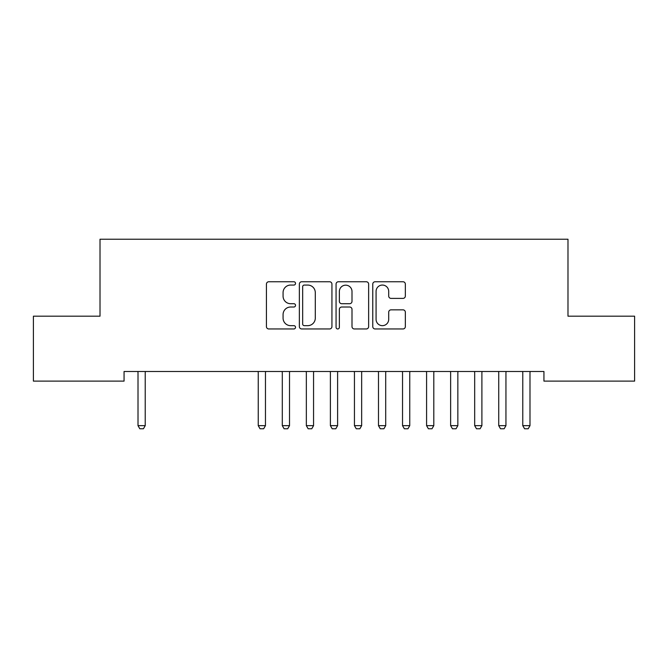 <?xml version="1.0" encoding="UTF-8"?>
<svg xmlns="http://www.w3.org/2000/svg" width="668" height="668" viewBox="0 0 668 668"><rect width="100%" height="100%" fill="white"/><g stroke="black" fill="none" stroke-linecap="round" stroke-linejoin="round"><path stroke-width="1" d="M295.523 283.407A1.653 1.653 0 0 0 293.87 281.754L268.795 281.754A2.363 2.363 0 0 0 266.432 284.117L266.432 326.602A2.363 2.363 0 0 0 268.795 328.965L293.87 328.965A1.653 1.653 0 0 0 295.523 327.312A1.653 1.653 0 0 0 293.87 325.658L290.63 325.658A7.557 7.557 0 0 1 283.073 318.102L283.073 314.561A7.557 7.557 0 0 1 290.63 307.013L293.87 307.013A1.653 1.653 0 0 0 295.523 305.359A1.653 1.653 0 0 0 293.87 303.706L290.63 303.706A7.557 7.557 0 0 1 283.073 296.149L283.073 292.609A7.557 7.557 0 0 1 290.63 285.061L293.87 285.061A1.653 1.653 0 0 0 295.523 283.407M402.988 298.396A2.363 2.363 0 0 0 405.342 296.033L405.342 284.117A2.363 2.363 0 0 0 402.988 281.754L375.132 281.754A2.363 2.363 0 0 0 372.769 284.117L372.769 326.602A2.363 2.363 0 0 0 375.132 328.965L402.988 328.965A2.363 2.363 0 0 0 405.342 326.602L405.342 312.206A2.363 2.363 0 0 0 402.988 309.843L391.064 309.843A2.363 2.363 0 0 0 388.701 312.206L388.701 319.346A6.313 6.313 0 0 1 382.388 325.658A6.313 6.313 0 0 1 376.076 319.346L376.076 291.373A6.313 6.313 0 0 1 382.388 285.061A6.313 6.313 0 0 1 388.701 291.373L388.701 296.033A2.363 2.363 0 0 0 391.064 298.396L402.988 298.396M543.936 371.491L124.064 371.491L124.064 381.111L33.4 381.111L33.4 316.181L100.016 316.181L100.016 239.227L567.984 239.227L567.984 316.181L634.6 316.181L634.6 381.111L543.936 381.111L543.936 371.491M331.938 284.117A2.363 2.363 0 0 0 329.575 281.754L301.719 281.754A2.363 2.363 0 0 0 299.364 284.117L299.364 326.602A2.363 2.363 0 0 0 301.719 328.965L329.575 328.965A2.363 2.363 0 0 0 331.938 326.602L331.938 284.117M338.425 281.754L366.281 281.754A2.363 2.363 0 0 1 368.636 284.117L368.636 326.602A2.363 2.363 0 0 1 366.281 328.965L354.357 328.965A2.363 2.363 0 0 1 352.003 326.602L352.003 309.368A2.363 2.363 0 0 0 349.64 307.013L341.732 307.013A2.363 2.363 0 0 0 339.369 309.368L339.369 327.312A1.653 1.653 0 0 1 337.716 328.965A1.653 1.653 0 0 1 336.062 327.312L336.062 284.117A2.363 2.363 0 0 1 338.425 281.754M304.316 285.061A1.653 1.653 0 0 0 302.662 286.714L302.662 324.005A1.653 1.653 0 0 0 304.316 325.658L307.739 325.658A7.557 7.557 0 0 0 315.296 318.102L315.296 292.609A7.557 7.557 0 0 0 307.739 285.061L304.316 285.061M352.003 291.49A6.313 6.313 0 0 0 345.682 285.178A6.313 6.313 0 0 0 339.369 291.49L339.369 301.343A2.363 2.363 0 0 0 341.732 303.706L349.64 303.706A2.363 2.363 0 0 0 352.003 301.343L352.003 291.49M137.733 371.491L137.892 372.009A2.405 2.405 -179.6 0 1 138.009 372.744L138.009 425.65L145.223 425.65L145.223 372.744A2.405 2.405 -179.6 0 1 145.34 372.009L145.499 371.491M145.223 425.65L143.42 428.772L139.812 428.772L138.009 425.65M257.973 371.491L258.132 372.009A2.405 2.405 -179.6 0 1 258.249 372.744L258.249 425.65L265.463 425.65L265.463 372.744A2.405 2.405 -179.6 0 1 265.58 372.009L265.739 371.491M265.463 425.65L263.66 428.772L260.052 428.772L258.249 425.65M282.021 371.491L282.18 372.009A2.405 2.405 -179.6 0 1 282.297 372.744L282.297 425.65L289.511 425.65L289.511 372.744A2.405 2.405 -179.6 0 1 289.628 372.009L289.787 371.491M289.511 425.65L287.708 428.772L284.1 428.772L282.297 425.65M306.069 371.491L306.228 372.009A2.405 2.405 -179.6 0 1 306.345 372.744L306.345 425.65L313.559 425.65L313.559 372.744A2.405 2.405 -179.6 0 1 313.676 372.009L313.835 371.491M313.559 425.65L311.756 428.772L308.148 428.772L306.345 425.65M330.117 371.491L330.276 372.009A2.405 2.405 -179.6 0 1 330.393 372.744L330.393 425.65L337.607 425.65L337.607 372.744A2.405 2.405 -179.6 0 1 337.724 372.009L337.883 371.491M337.607 425.65L335.804 428.772L332.196 428.772L330.393 425.65M354.165 371.491L354.324 372.009A2.405 2.405 -179.6 0 1 354.441 372.744L354.441 425.65L361.655 425.65L361.655 372.744A2.405 2.405 -179.6 0 1 361.772 372.009L361.931 371.491M361.655 425.65L359.852 428.772L356.244 428.772L354.441 425.65M378.213 371.491L378.372 372.009A2.405 2.405 -179.6 0 1 378.489 372.744L378.489 425.65L385.703 425.65L385.703 372.744A2.405 2.405 -179.6 0 1 385.82 372.009L385.979 371.491M385.703 425.65L383.9 428.772L380.292 428.772L378.489 425.65M402.261 371.491L402.42 372.009A2.405 2.405 -179.6 0 1 402.537 372.744L402.537 425.65L409.751 425.65L409.751 372.744A2.405 2.405 -179.6 0 1 409.868 372.009L410.027 371.491M409.751 425.65L407.948 428.772L404.34 428.772L402.537 425.65M426.309 371.491L426.468 372.009A2.405 2.405 -179.6 0 1 426.585 372.744L426.585 425.65L433.799 425.65L433.799 372.744A2.405 2.405 -179.6 0 1 433.916 372.009L434.075 371.491M433.799 425.65L431.996 428.772L428.388 428.772L426.585 425.65M450.357 371.491L450.516 372.009A2.405 2.405 -179.6 0 1 450.633 372.744L450.633 425.65L457.847 425.65L457.847 372.744A2.405 2.405 -179.6 0 1 457.964 372.009L458.123 371.491M457.847 425.65L456.044 428.772L452.436 428.772L450.633 425.65M474.405 371.491L474.564 372.009A2.405 2.405 -179.6 0 1 474.681 372.744L474.681 425.65L481.895 425.65L481.895 372.744A2.405 2.405 -179.6 0 1 482.012 372.009L482.171 371.491M481.895 425.65L480.092 428.772L476.484 428.772L474.681 425.65M498.453 371.491L498.612 372.009A2.405 2.405 -179.6 0 1 498.729 372.744L498.729 425.65L505.943 425.65L505.943 372.744A2.405 2.405 -179.6 0 1 506.06 372.009L506.219 371.491M505.943 425.65L504.14 428.772L500.532 428.772L498.729 425.65M522.501 371.491L522.66 372.009A2.405 2.405 -179.6 0 1 522.777 372.744L522.777 425.65L529.991 425.65L529.991 372.744A2.405 2.405 -179.6 0 1 530.108 372.009L530.267 371.491M529.991 425.65L528.188 428.772L524.58 428.772L522.777 425.65"/></g></svg>
